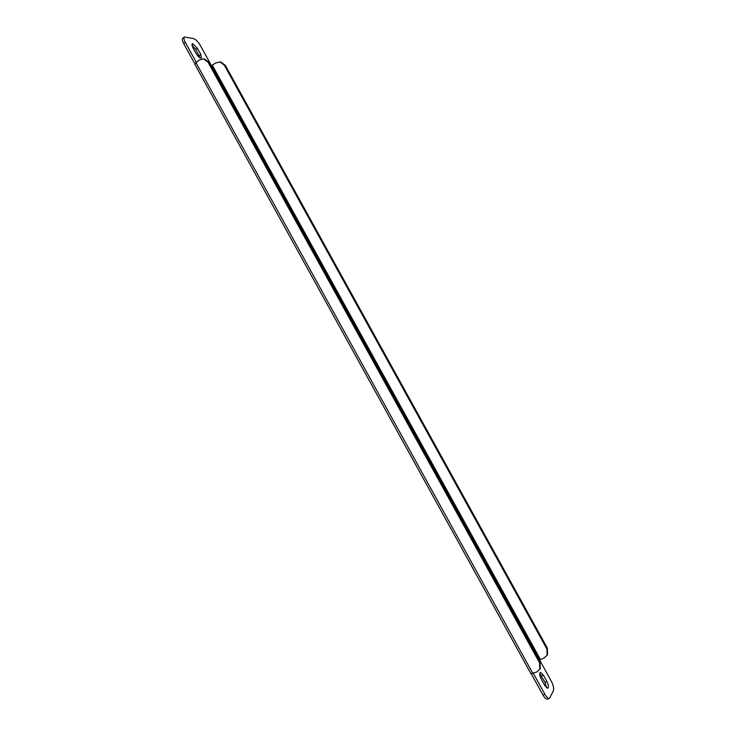 <?xml version="1.0" encoding="UTF-8"?>
<svg xmlns="http://www.w3.org/2000/svg" width="736" height="736" viewBox="0 0 736 736"><rect width="100%" height="100%" fill="white"/><g stroke="black" fill="none" stroke-linecap="round" stroke-linejoin="round"><path stroke-width="1.1" d="M191.848 45.181L195.813 49.496L200.091 57.905M197.404 48.291L192.795 43.728L192.096 43.829L192.703 47.352L196.144 53.59C198.214 56.847 199.98 58.328 201.434 58.034L200.827 54.482L197.404 48.291L195.813 49.496M539.746 673.615L545.026 682.327L546.563 687.866M543.343 675.078L540.344 672.41L539.948 672.796C539.46 674.268 539.902 676.375 541.282 679.116L544.879 685.639L547.86 688.307C548.881 687.249 548.568 685.004 546.912 681.554L543.343 675.078L541.448 675.85M544.925 694.324C546.655 697.314 548.164 698.657 549.442 698.372L547.529 699.136C546.241 699.421 544.732 698.078 543.002 695.097L544.925 694.324L533.361 673.376M549.442 698.372L553.398 690.745C554.079 688.464 553.389 685.29 551.328 681.223L539.635 660.036L544.152 657.929L547.142 655.196L546.857 648.894L224.314 65.164L220.055 61.907L215.574 62.983L211.508 65.697L539.635 660.036M196.236 62.183L185.297 42.357C183.862 39.624 183.558 37.849 184.377 37.012L193.402 38.539C195.758 39.367 198.058 41.667 200.321 45.43L211.508 65.697M543.002 695.097L531.337 673.946M194.755 63.664L183.687 43.59C182.252 40.857 181.948 39.082 182.776 38.244L184.377 37.012M546.857 648.894L547.317 648.039L225.326 65.348L224.314 65.164M547.317 648.039L547.547 654.424M220.956 62.072L225.326 65.348M539.525 662.722L539.819 669.19L536.756 671.986L530.969 673.771L194.746 64.124L199.106 60.012L203.688 58.908L208.049 62.256L539.525 662.722L540.003 661.811L540.242 668.371M204.645 59.082L209.116 62.44L540.003 661.811M540.408 659.484L212.382 65.357M532.919 673.56L195.85 62.468M209.116 62.44L208.049 62.256M185.297 42.357L183.687 43.59M546.912 681.554L545.026 682.327M200.827 54.482L199.226 55.688M204.755 59.101L203.688 58.908M539.819 669.19L540.298 668.279M547.142 655.196L547.593 654.332M221.067 62.091L220.055 61.907"/></g></svg>
